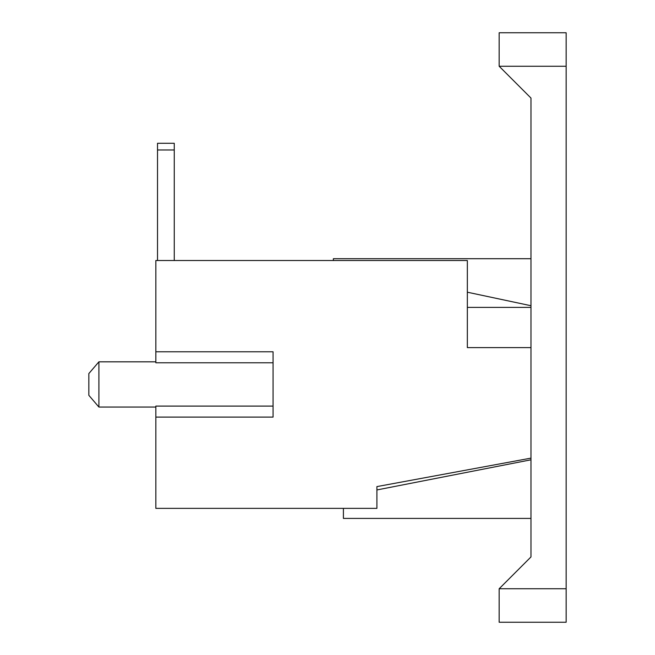 <?xml version="1.0" encoding="UTF-8"?>
<svg xmlns="http://www.w3.org/2000/svg" width="655" height="655" viewBox="0 0 655 655"><rect width="100%" height="100%" fill="white"/><g stroke="black" fill="none" stroke-linecap="round" stroke-linejoin="round"><path stroke-width="0.98" d="M155.841 260.51L155.841 362.788L273.07 362.788L273.07 417.096L155.841 417.096L155.841 508.37L376.903 508.37L376.903 486.6L530.976 458.132L530.976 347.6L467.342 347.6L467.342 260.51L155.841 260.51M273.07 362.788L273.07 351.784L155.841 351.784M566.149 32.75L499.159 32.75L566.149 32.75L566.149 66.245L499.159 66.245L530.976 98.062L530.976 347.6M273.07 406.092L155.841 406.092L155.841 417.096M155.841 361.83L98.905 361.83L98.905 407.05L155.841 407.05M98.905 361.83L88.851 373.555L88.851 395.325L98.905 407.05M174.263 149.979L157.519 149.979L157.519 143.281L174.263 143.281L174.263 260.51M157.519 149.979L157.519 260.51M530.976 458.132L530.976 556.938L499.159 588.755L566.149 588.755L566.149 66.245M499.159 588.755L499.159 622.25L566.149 622.25L566.149 588.755M499.159 66.245L499.159 32.75M530.976 459.802L376.903 489.948M343.408 508.37L343.408 518.416L530.976 518.416M530.976 305.729L467.342 292.204M333.362 260.51L333.362 258.709L530.976 258.709M467.342 307.4L530.976 307.4"/></g></svg>
